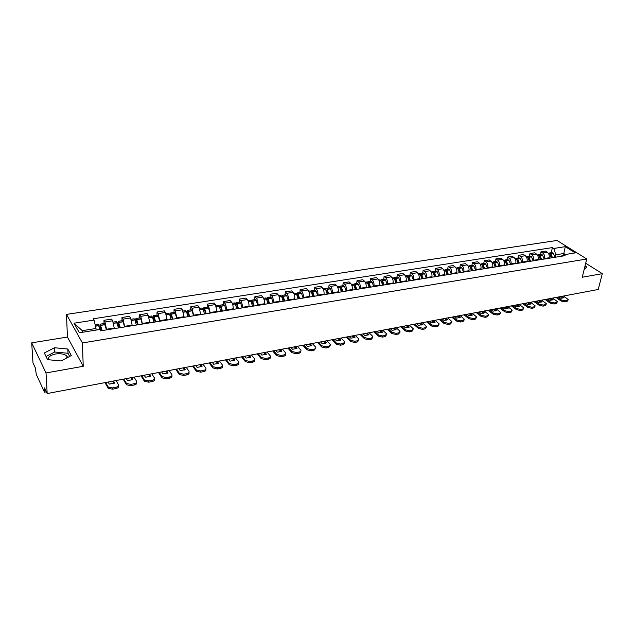 <?xml version="1.0" encoding="UTF-8"?>
<svg xmlns="http://www.w3.org/2000/svg" width="634" height="634" viewBox="0 0 634 634"><rect width="100%" height="100%" fill="white"/><g stroke="black" fill="none" stroke-linecap="round" stroke-linejoin="round"><path stroke-width="0.95" d="M48.287 359.716C48.049 356.982 50.522 355.064 55.705 353.962C60.571 353.304 64.256 353.978 66.768 355.991L67.711 357.481M31.7 342.843L46.013 372.951L47.185 393.548L598.234 289.476L602.3 273.666L582.25 277.248L586.751 258.981L557.009 240.452L66.467 314.401L67.45 337.042L31.7 342.843L32.984 362.838L35.401 368.069L36.273 374.345L44.293 391.804L44.594 392.169L44.76 391.051L45.925 390.829M46.013 372.951L83.228 366.301L82.412 342.954L586.751 258.981M47.185 393.548L44.57 387.897L44.76 391.051M602.3 273.666L585.705 263.237M549.06 258.252L549.171 257.753C549.519 255.359 548.909 253.521 547.34 252.245L545.573 251.104L540.961 251.825L542.728 252.974C544.297 254.258 544.907 256.096 544.558 258.498L544.447 258.997M540.39 254.44L540.961 251.825M538.107 260.027L538.218 259.52C538.559 257.111 537.949 255.264 536.388 253.972L534.636 252.823L529.953 253.552L531.704 254.709C533.265 256.001 533.876 257.856 533.535 260.273L533.424 260.78M529.39 256.184L529.953 253.552M526.997 261.826L527.108 261.311C527.44 258.886 526.83 257.024 525.277 255.724L523.533 254.559L518.786 255.304L520.522 256.469C522.075 257.776 522.685 259.647 522.353 262.08L522.25 262.595M518.232 257.951L518.786 255.304M515.719 263.649L515.83 263.134C516.147 260.693 515.545 258.815 514 257.499L512.264 256.326L507.454 257.079L509.181 258.26C510.719 259.583 511.321 261.47 511.004 263.918L510.901 264.433M506.915 259.742L507.454 257.079M504.276 265.503L504.379 264.988C504.696 262.524 504.085 260.637 502.556 259.306L500.836 258.117L495.946 258.886L497.658 260.075C499.188 261.414 499.798 263.308 499.489 265.773L499.386 266.296M495.423 261.565L495.946 258.886M492.658 267.382L492.761 266.859C493.062 264.386 492.459 262.476 490.938 261.137L489.234 259.932L484.265 260.709L485.969 261.921C487.483 263.268 488.093 265.186 487.792 267.667L487.697 268.182M483.758 263.411L484.265 260.709M480.865 269.291L480.968 268.768C481.261 266.272 480.651 264.354 479.146 262.999L477.45 261.779L472.409 262.571L474.097 263.792C475.603 265.155 476.213 267.08 475.92 269.585L475.825 270.108M471.918 265.281L472.409 262.571M468.898 271.225L468.994 270.702C469.271 268.19 468.661 266.256 467.171 264.885L465.491 263.657L460.379 264.457L462.043 265.694C463.541 267.065 464.143 269.014 463.866 271.526L463.771 272.057M459.896 267.191L460.379 264.457M456.742 273.199L456.829 272.668C457.098 270.139 456.496 268.182 455.014 266.803L453.35 265.559L448.159 266.375L449.807 267.619C451.289 269.014 451.891 270.972 451.63 273.508L451.535 274.039M447.683 269.125L448.159 266.375M444.394 275.196L444.482 274.657C444.743 272.121 444.133 270.147 442.667 268.745L441.018 267.493L435.748 268.317L437.381 269.577C438.847 270.987 439.449 272.961 439.204 275.513L439.108 276.052M435.289 271.083L435.748 268.317M431.857 277.224L431.944 276.686C432.19 274.126 431.58 272.137 430.121 270.726L428.497 269.45L423.14 270.29L424.756 271.574C426.206 272.992 426.817 274.982 426.579 277.549L426.492 278.088M422.704 273.08L423.14 270.29M419.122 279.285L419.201 278.746C419.431 276.162 418.828 274.165 417.386 272.731L415.777 271.447L410.333 272.295L411.941 273.595C413.376 275.029 413.978 277.034 413.748 279.626L413.669 280.165M409.913 275.101L410.333 272.295M406.18 281.377L406.259 280.83C406.481 278.239 405.871 276.218 404.452 274.776L402.859 273.468L397.328 274.34L398.913 275.647C400.331 277.098 400.934 279.126 400.72 281.726L400.64 282.273M396.924 277.161L397.328 274.34M393.032 283.509L393.112 282.954C393.318 280.347 392.715 278.302 391.305 276.844L389.728 275.528L384.109 276.408L385.678 277.732C387.081 279.198 387.683 281.242 387.485 283.866L387.406 284.412M383.728 279.253L384.109 276.408M379.679 285.665L379.75 285.118C379.94 282.479 379.338 280.426 377.943 278.952L376.39 277.621L370.684 278.508L372.229 279.856C373.616 281.337 374.219 283.398 374.028 286.037L373.957 286.592M370.319 281.377L370.684 278.508M366.095 287.868L366.167 287.305C366.349 284.658 365.747 282.582 364.368 281.092L362.838 279.745L357.037 280.648L358.559 282.011C359.93 283.509 360.524 285.585 360.358 288.248L360.286 288.803M356.688 283.533L357.037 280.648M352.298 290.095L352.369 289.54C352.528 286.869 351.933 284.777 350.57 283.263L349.065 281.9L343.168 282.827L344.666 284.198C346.013 285.712 346.616 287.812 346.457 290.491L346.394 291.054M342.836 285.728L343.168 282.827M338.271 292.369L338.334 291.806C338.485 289.112 337.882 287.004 336.543 285.474L335.061 284.095L329.062 285.031L330.544 286.425C331.875 287.963 332.47 290.079 332.327 292.773L332.271 293.336M328.753 287.955L329.062 285.031M324.014 294.675L324.069 294.105C324.204 291.402 323.609 289.27 322.286 287.725L320.82 286.322L314.726 287.281L316.184 288.692C317.491 290.237 318.086 292.377 317.967 295.095L317.911 295.666M314.44 290.229L314.726 287.281M309.511 297.021L309.566 296.45C309.677 293.724 309.083 291.577 307.791 290.015L306.349 288.597L300.151 289.564L301.578 290.99C302.87 292.559 303.464 294.715 303.353 297.457L303.306 298.028M299.89 292.528L300.151 289.564M294.762 299.406L294.818 298.836C294.913 296.086 294.319 293.914 293.043 292.337L291.632 290.903L285.324 291.886L286.726 293.328C287.994 294.921 288.589 297.092 288.502 299.85L288.454 300.429M285.086 294.873L285.324 291.886M279.768 301.839L279.816 301.253C279.887 298.487 279.301 296.3 278.049 294.699L276.662 293.249L270.25 294.255L271.621 295.713C272.866 297.322 273.46 299.517 273.389 302.291L273.341 302.878M270.029 297.259L270.25 294.255M264.513 304.304L264.552 303.726C264.608 300.928 264.021 298.725 262.793 297.108L261.43 295.634L254.908 296.657L256.255 298.138C257.475 299.763 258.062 301.974 258.014 304.78L257.975 305.366M254.717 299.684L254.908 296.657M248.988 306.816L249.019 306.23C249.059 303.417 248.473 301.19 247.268 299.549L245.937 298.059L239.303 299.097L240.619 300.603C241.816 302.252 242.402 304.486 242.37 307.308L242.339 307.894M239.137 302.156L239.303 299.097M233.193 309.376L233.217 308.782C233.241 305.945 232.654 303.702 231.473 302.046L230.174 300.532L223.422 301.586L224.713 303.107C225.878 304.78 226.465 307.03 226.449 309.875L226.425 310.47M223.279 304.661L223.422 301.586M217.113 311.976L215.401 304.574L214.133 303.044L207.263 304.122L208.515 305.659L210.226 313.093M207.152 307.221L207.263 304.122M200.748 314.623L199.044 307.157L197.808 305.604L190.81 306.697L192.039 308.259L193.742 315.764M190.731 309.82L190.81 306.697M184.09 317.325L182.394 309.78L181.189 308.211L174.065 309.321L175.253 310.906L176.957 318.474M174.009 312.467L174.065 309.321M167.13 320.067L165.434 312.451L164.269 310.858L157.018 311.999L158.167 313.6L159.863 321.24M156.986 315.161L157.018 311.999M149.854 322.864L148.166 315.177L147.04 313.561L139.654 314.718L140.764 316.342L142.452 324.061M139.654 317.911L139.654 314.718M132.26 325.71L130.58 317.951L129.487 316.311L121.966 317.491L123.036 319.14L124.724 326.93M122.005 320.701L121.966 317.491M114.342 328.61L112.662 320.772L111.616 319.108L103.952 320.313L104.982 321.985L106.655 329.854M104.024 323.554L103.952 320.313M563.46 254.892L563.777 253.513L555.867 254.781L555.305 257.245M555.867 254.781L553.751 248.465L565.282 246.666L575.268 252.895L563.681 254.765L560.9 256.334M96.043 330.1L95.996 328.475L82.285 330.671L74.012 323.205L79.401 332.779L99.744 329.498L100.544 330.845L565.084 255.661L563.681 254.765M74.012 323.205L94.086 320.075L95.996 328.475M553.751 248.465L552.388 247.593L93.309 318.783L94.086 320.075M66.467 314.401L82.412 342.954M584.144 269.577L586.68 266.946L585.047 265.915M67.45 337.042L83.228 366.301M47.582 359.652L61.221 360.952L71.293 355.571L67.83 349.025L54.492 347.741L44.332 352.979L47.582 359.652M82.285 330.671L83.141 332.176M565.338 254.496L563.777 253.513L565.282 246.666M551.223 252.72L552.388 247.593M69.669 356.435L68.012 353.281L54.714 352.005L46.052 356.514M54.714 352.005L54.492 347.741M68.012 353.281L67.83 349.025M552.483 257.697L550.906 253.766L548.996 253.243M549.535 252.99L552.056 252.594L553.363 253.275L555.012 257.293M548.299 253.188L549.797 253.949L551.374 257.879M549.963 254.179L551.715 257.824M551.271 256.191L551.136 256.786M557.349 297.195L561.383 299.993L565.259 300.825L565.013 301.871L561.138 301.039L555.97 297.457M563.499 296.03L568.191 299.517L567.271 300.445L565.259 300.825M560.638 296.577L562.897 298.123M568.048 300.096L567.018 301.483L567.271 300.445M565.013 301.871L567.018 301.483M562.017 296.316L564.014 297.687L560.828 298.289L558.839 296.918M541.594 259.464L539.946 255.407L538.107 254.979M538.654 254.717L541.214 254.305L542.506 255.003L544.154 259.044M537.339 254.923L538.892 255.676L540.469 259.647M539.043 255.898L540.826 259.583M540.422 258.03L540.271 258.712M546.437 299.256L550.447 302.085L554.346 302.925L554.1 303.979L550.201 303.131L545.074 299.517M552.682 298.075L557.326 301.578L556.383 302.537L554.346 302.925M549.813 298.622L552.048 300.183M557.183 302.18L556.137 303.583L556.383 302.537M554.1 303.979L556.137 303.583M551.176 298.36L553.157 299.747L549.932 300.365L547.95 298.971M530.539 261.248L528.899 257.166L527.052 256.738M527.607 256.461L530.206 256.049L531.498 256.746L533.139 260.828M526.22 256.683L527.757 257.349L529.398 261.438M527.964 257.65L529.778 261.374M529.406 259.908L529.247 260.677M535.365 301.348L539.344 304.201L543.267 305.057L543.021 306.119L539.106 305.263L534.01 301.602M541.698 300.151L546.302 303.67L545.335 304.661L543.267 305.057M538.821 300.698L541.04 302.275M546.151 304.296L545.097 305.715L545.335 304.661M543.021 306.119L545.097 305.715M540.176 300.437L542.141 301.839L538.86 302.466L536.895 301.063M519.325 263.07L517.685 258.949L516.409 258.236L515.846 258.521M516.409 258.236L519.04 257.824L520.324 258.529L521.964 262.642M514.935 258.474L516.591 259.227L518.16 263.253M516.726 259.425L518.572 263.189M518.232 261.826L518.057 262.69M524.12 303.472L528.082 306.357L532.021 307.221L531.783 308.29L527.845 307.427L522.788 303.726M530.555 302.26L535.112 305.786L534.121 306.816L532.021 307.221M527.662 302.806L529.865 304.399M534.961 306.444L533.883 307.878L534.121 306.816M531.783 308.29L533.883 307.878M529.01 302.553L530.967 303.963L527.639 304.597L525.681 303.179M507.937 264.909L506.304 260.756L505.036 260.035L504.466 260.336M505.036 260.035L507.707 259.615L508.983 260.328L510.616 264.473M503.483 260.281L505.195 261.042L506.764 265.099M505.322 261.232L507.192 265.028M506.899 263.776L506.701 264.75M512.716 305.628L516.647 308.544L520.609 309.416L520.371 310.486L516.417 309.622L511.392 305.873M519.246 304.391L523.755 307.942L522.741 309.004L520.609 309.416M516.345 304.938L518.533 306.555M523.605 308.623L522.511 310.074L522.741 309.004M520.371 310.486L522.511 310.074M517.677 304.692L519.618 306.119L516.242 306.761L514.301 305.326M496.382 266.779L494.75 262.595L493.498 261.866L492.919 262.175M493.498 261.866L496.208 261.438L497.468 262.159L499.101 266.335M491.865 262.127L493.624 262.88L495.186 266.969M493.743 263.07L495.645 266.898M495.384 265.765L495.17 266.866M501.137 307.815L505.036 310.763L509.015 311.643L508.793 312.728L504.815 311.849L499.83 308.061M507.763 306.563L512.224 310.121L511.186 311.231L509.015 311.643M504.854 307.11L507.018 308.742M512.074 310.834L510.956 312.308L511.186 311.231M508.793 312.728L510.956 312.308M506.17 306.864L508.096 308.314L504.672 308.964L502.746 307.506M484.653 268.681L483.029 264.457L481.777 263.72L481.198 264.045M481.777 263.72L484.534 263.284L485.787 264.013L487.411 268.23M480.065 263.998L481.816 264.647L483.441 268.871M481.999 264.933L483.924 268.792M483.702 267.802L483.504 268.864M489.385 310.034L493.252 313.022L497.254 313.909L497.032 314.995L493.038 314.107L488.085 310.28M496.113 308.766L500.519 312.332L499.457 313.481L497.254 313.909M493.189 309.313L495.336 310.961M500.369 313.085L499.235 314.567L499.457 313.481M497.032 314.995L499.235 314.567M494.488 309.067L496.406 310.533L492.927 311.199L491.017 309.725M472.75 270.607L471.189 266.446L469.889 265.606L469.303 265.947M469.889 265.606L472.687 265.163L473.923 265.9L475.548 270.147M468.082 265.892L469.889 266.542L471.514 270.805M470.071 266.827L472.021 270.718M471.847 269.878L471.68 270.773M477.45 312.285L481.285 315.312L485.311 316.207L485.089 317.301L481.071 316.406L476.166 312.53M484.281 311.001L488.632 314.583L487.546 315.772L485.311 316.207M481.349 311.548L483.48 313.22M488.481 315.36L487.324 316.865L487.546 315.772M485.089 317.301L487.324 316.865M482.632 311.31L484.534 312.792L481 313.465L479.106 311.976M460.656 272.565L459.032 268.269L457.811 267.516L457.217 267.881M457.811 267.516L460.656 267.065L461.877 267.817L463.502 272.105M455.917 267.817L457.788 268.467L459.404 272.763M457.97 268.753L458.659 269.212L459.943 272.675M459.809 272.002L459.682 272.723M465.332 314.575L469.136 317.634L473.178 318.537L472.964 319.639L468.93 318.736L464.064 314.813M472.267 313.267L476.562 316.865L475.445 318.102L473.178 318.537M469.326 313.822L471.434 315.502M476.411 317.674L475.238 319.203L475.445 318.102M472.964 319.639L475.238 319.203M470.594 313.584L472.481 315.082L468.891 315.764L467.012 314.258M448.381 274.546L446.764 270.219L445.551 269.458L444.949 269.838M445.551 269.458L448.436 269.006L449.649 269.759L451.265 274.078M443.562 269.775L445.496 270.425L447.105 274.752M445.678 270.718L446.391 271.17L447.675 274.665M447.58 274.173L447.493 274.688M453.025 316.897L456.789 319.996L460.855 320.907L460.649 322.017L456.591 321.105L451.773 317.135M460.07 315.573L464.31 319.179L463.161 320.463L460.855 320.907M457.114 316.128L459.198 317.832M464.151 320.027L462.955 321.573L463.161 320.463M460.649 322.017L462.955 321.573M458.374 315.891L460.236 317.404L456.591 318.102L454.729 316.58M435.907 276.567L434.298 272.2L433.101 271.431L432.491 271.835M433.101 271.431L436.034 270.972L437.23 271.732L438.839 276.091M431.017 271.764L433.006 272.406L434.615 276.773M433.196 272.707L433.933 273.159L435.209 276.678M440.527 319.259L444.252 322.389L448.341 323.316L448.143 324.434L444.062 323.506L439.291 319.496M447.675 317.911L451.86 321.533L450.679 322.864L448.341 323.316M444.719 318.466L446.78 320.186M451.701 322.413L450.481 323.982L450.679 322.864M448.143 324.434L450.481 323.982M445.956 318.236L447.802 319.774L444.101 320.471L442.255 318.934M423.243 278.619L421.634 274.213L420.453 273.436L419.835 273.856M420.453 273.436L423.433 272.961L424.614 273.745L426.222 278.136M418.266 273.785L419.145 273.642L420.326 274.427L421.935 278.825M420.516 274.736L421.285 275.18L422.553 278.73M427.823 321.66L431.516 324.83L435.621 325.757L435.439 326.882L431.334 325.947L426.611 321.89M435.098 320.289L439.211 323.919L438.007 325.305L435.621 325.757M432.119 320.852L434.163 322.587M439.053 324.838L437.817 326.423L438.007 325.305M435.439 326.882L437.817 326.423M433.347 320.614L435.17 322.167L431.413 322.888L429.59 321.327M410.372 280.696L408.779 276.258L407.607 275.473L406.988 275.925M407.607 275.473L410.634 274.99L411.807 275.782L413.408 280.212M405.324 275.83L406.275 275.679L407.448 276.472L409.041 280.917M407.646 276.804L408.431 277.224L409.699 280.807M414.929 324.093L418.575 327.303L422.704 328.246L422.521 329.371L418.4 328.436L413.733 324.323M422.307 322.698L426.365 326.344L425.121 327.778L422.704 328.246M419.328 323.261L421.341 325.02M426.206 327.303L424.939 328.911L425.121 327.778M422.521 329.371L424.939 328.911M420.532 323.039L422.339 324.608L418.519 325.337L416.72 323.76M397.304 282.812L395.711 278.334L394.554 277.534L393.928 278.017M394.554 277.534L397.629 277.05L398.786 277.851L400.379 282.32M392.169 277.914L393.207 277.747L394.364 278.548L395.949 283.033M394.57 278.905L395.378 279.309L396.638 282.923M401.821 326.573L405.427 329.815L409.58 330.774L409.406 331.907L405.253 330.956L400.64 326.795M409.326 325.155L413.313 328.808L412.037 330.298L409.58 330.774M406.331 325.717L408.32 327.493M413.154 329.799L411.862 331.431L412.037 330.298M409.406 331.907L411.862 331.431M407.519 325.496L409.302 327.089L405.419 327.826L403.636 326.225M384.022 284.967L382.437 280.45L381.296 279.634L380.662 280.149M381.296 279.634L384.418 279.142L385.559 279.951L387.152 284.46M378.799 280.03L379.924 279.856L381.066 280.664L382.651 285.189M381.28 281.044L382.112 281.425L383.372 285.07M388.499 329.086L392.066 332.374L396.242 333.333L396.068 334.483L391.899 333.516L387.342 329.308M396.123 327.643L400.046 331.313L398.738 332.858L396.242 333.333M393.12 328.214L395.085 330.005M399.888 332.343L398.564 333.999L398.738 332.858M396.068 334.483L398.564 333.999M394.293 327.992L396.06 329.609L392.105 330.354L390.346 328.737M370.525 287.147L368.948 282.59L367.823 281.773L367.181 282.32M367.823 281.773L370.993 281.266L372.126 282.09L373.703 286.631M365.216 282.185L366.428 281.995L367.554 282.812L369.131 287.376M367.783 283.224L368.631 283.58L369.884 287.25M374.963 331.645L378.482 334.974L382.682 335.941L382.516 337.098L378.324 336.123L373.822 331.859M382.714 330.179L386.558 333.856L385.218 335.457L382.682 335.941M379.703 330.75L381.636 332.557M386.407 334.926L385.052 336.606L385.218 335.457M382.516 337.098L385.052 336.606M380.852 330.536L382.595 332.161L378.577 332.929L376.842 331.289M356.807 289.366L355.238 284.769L354.129 283.937L353.487 284.531M354.129 283.937L357.354 283.43L358.464 284.262L360.033 288.842M351.402 284.373L352.71 284.167L353.82 284.999L355.389 289.595M354.065 285.451L354.929 285.76L356.173 289.469M361.206 334.245L364.677 337.613L368.893 338.596L368.742 339.753L364.526 338.77L360.088 334.451M369.083 332.755L372.855 336.44L371.476 338.096L368.893 338.596M366.064 333.326L367.966 335.156M372.705 337.55L371.318 339.253L371.476 338.096M368.742 339.753L371.318 339.253M367.189 333.112L368.909 334.768L364.827 335.537L363.116 333.88M342.859 291.624L341.298 286.988L340.204 286.148L339.562 286.782M340.204 286.148L343.485 285.625L344.579 286.465L346.148 291.093M337.367 286.592L338.77 286.37L339.856 287.218L341.417 291.862M340.125 287.717L341.005 287.987L342.241 291.727M347.218 336.884L350.642 340.299L354.882 341.29L354.739 342.455L350.499 341.464L346.124 337.09M355.222 335.37L358.923 339.063L357.505 340.783L354.882 341.29M352.195 335.941L354.065 337.795M358.773 340.228L357.354 341.948L357.505 340.783M354.739 342.455L357.354 341.948M353.296 335.735L354.992 337.407L350.848 338.199L349.16 336.519M328.689 293.922L327.136 289.239L326.058 288.383L325.408 289.072M326.058 288.383L329.387 287.86L330.465 288.708L332.026 293.383M323.102 288.858L324.592 288.621L325.67 289.476L327.215 294.16M325.955 290.031L326.787 290.134L328.079 294.017M333.001 339.57L336.369 343.026L340.632 344.032L340.498 345.205L336.234 344.199L331.923 339.769M341.14 338.033L344.753 341.734L343.295 343.517L340.632 344.032M338.096 338.604L339.935 340.474M344.627 342.915L343.16 344.69L343.295 343.517M340.498 345.205L343.16 344.69M339.182 338.405L340.854 340.093L336.638 340.902L334.974 339.198M314.274 296.252L312.728 291.529L311.674 290.665L311.017 291.41M311.674 290.665L315.058 290.126L316.12 290.99L317.666 295.706M308.584 291.157L310.184 290.903L311.239 291.767L312.784 296.498M311.556 292.401L311.88 292.012L312.396 292.433L313.679 296.347M318.537 342.305L321.85 345.799L326.138 346.822L326.011 348.003L321.723 346.988L317.491 342.503M326.819 340.735L330.346 344.444L328.848 346.299L326.138 346.822M323.768 341.314L325.575 343.2M330.243 345.657L328.721 347.48L328.848 346.299M326.011 348.003L328.721 347.48M324.822 341.116L326.47 342.828L322.183 343.644L320.542 341.924M299.613 298.622L298.083 293.859L297.045 292.979L296.387 293.804M297.045 292.979L300.484 292.433L301.53 293.312L303.068 298.067M293.827 293.487L295.531 293.225L296.561 294.097L298.099 298.868M296.918 294.826L297.251 294.334L297.758 294.762L299.034 298.717M303.829 345.078L307.086 348.629L311.397 349.651L311.278 350.848L306.975 349.817L302.806 345.268M312.253 343.485L315.7 347.21C316.168 348.114 315.653 348.748 314.155 349.12L311.397 349.651M309.186 344.064L310.961 345.974M315.605 348.438L314.036 350.309L314.155 349.12M311.278 350.848L314.036 350.309M310.224 343.874L311.841 345.609L307.482 346.441L305.873 344.69M284.706 301.039L283.184 296.229L282.17 295.341L281.512 296.244M282.17 295.341L285.672 294.786L286.75 295.785L288.216 300.468M278.817 295.864L280.624 295.579L281.639 296.474L283.16 301.285M282.035 297.306L282.376 296.704L282.875 297.14L284.143 301.126M288.866 347.907L292.068 351.498L296.403 352.536L296.292 353.74L291.965 352.702L287.876 348.09M297.433 346.283L300.793 350.016C301.293 350.943 300.762 351.608 299.208 351.997L296.403 352.536M294.366 346.869L296.102 348.795M300.73 351.276C301.15 352.187 300.611 352.821 299.097 353.193L299.208 351.997M296.292 353.74L299.097 353.193M295.373 346.679L296.966 348.438L292.528 349.279L290.943 347.511M269.545 303.496L268.031 298.638L267.033 297.734L266.383 298.733M267.033 297.734L270.599 297.172L271.653 298.186L273.111 302.917M263.554 298.289L265.464 297.98L266.462 298.883L267.976 303.749M266.906 299.866L267.247 299.113L267.73 299.549L268.99 303.583M273.65 350.776L276.789 354.422L281.147 355.468L281.044 356.68L276.693 355.626L272.683 350.959M282.368 349.136L285.633 352.869C286.164 353.827 285.617 354.517 284 354.921L281.147 355.468M279.285 349.714L280.989 351.664M285.585 354.152C286.021 355.088 285.458 355.745 283.905 356.126L284 354.921M281.044 356.68L283.905 356.126M280.268 349.532L281.829 351.315L277.312 352.171L275.766 350.38M254.115 305.992L252.609 301.087L251.643 300.175L250.993 301.293M251.643 300.175L255.264 299.597L256.302 300.627L257.745 305.398M248.021 300.746L250.042 300.429L251.016 301.34L252.514 306.246M251.516 302.489L251.857 301.562L252.332 302.006L253.584 306.071M258.165 353.701L261.24 357.394L265.622 358.456L265.535 359.676L261.153 358.614L257.23 353.883M267.033 352.029L270.203 355.777C270.766 356.768 270.203 357.473 268.531 357.901L265.622 358.456M263.95 352.615L265.606 354.58M270.187 357.085C270.623 358.036 270.036 358.717 268.436 359.113L268.531 357.901M265.535 359.676L268.436 359.113M264.901 352.433L266.431 354.24L261.834 355.111L260.32 353.296M238.416 308.528L236.926 303.583L235.975 302.656L235.341 303.924M235.975 302.656L239.668 302.069L240.674 303.107L242.117 307.934M232.21 303.25L234.358 302.909L235.301 303.837L236.791 308.79M235.864 305.184L236.197 304.058L236.664 304.502L237.901 308.615M242.41 356.68L245.413 360.421L249.82 361.499L249.741 362.719L245.342 361.649L241.499 356.855M251.436 354.977L254.511 358.725C255.098 359.747 254.519 360.484 252.776 360.928L249.82 361.499M248.338 355.563L249.962 357.552M254.511 360.064C254.955 361.047 254.353 361.737 252.697 362.149L252.776 360.928M249.741 362.719L252.697 362.149M249.265 355.389L250.755 357.219L246.087 358.107L244.597 356.268M222.447 311.112L220.965 306.119L220.038 305.176L219.419 306.618M220.038 305.176L223.794 304.582L224.729 305.517L226.203 310.509M216.123 305.794L218.389 305.437L219.316 306.38L220.791 311.381M219.935 307.942L220.26 306.594L220.711 307.046L221.94 311.199M226.378 359.708L229.31 363.504L233.74 364.59L233.677 365.826L229.262 364.764L225.498 359.874M235.563 357.972L238.535 361.737C239.145 362.791 238.55 363.544 236.751 364.011L233.74 364.59M232.456 358.559L234.033 360.572M238.558 363.1C239.01 364.098 238.384 364.812 236.68 365.239L236.751 364.011M233.677 365.826L236.68 365.239M233.352 358.392L234.81 360.247L230.055 361.15L228.605 359.288M229.246 364.74L229.31 363.504L229.262 364.764M206.185 313.743L204.719 308.703L203.815 307.744L203.229 309.4M203.815 307.744L207.635 307.141L208.602 308.211L210.012 313.125M199.75 308.393L202.135 308.013L203.038 308.964L204.497 314.02M203.728 310.795L204.045 309.17L204.481 309.638L205.701 313.822M210.052 362.791L212.969 366.706L217.367 367.736L217.311 368.98L212.913 367.95L209.204 362.949M219.404 361.023L222.304 364.843C222.899 365.905 222.272 366.674 220.434 367.149L217.367 367.736M216.289 361.61L217.827 363.647M222.32 366.183C222.78 367.213 222.138 367.95 220.378 368.386L220.434 367.149M217.311 368.98L220.378 368.386M217.153 361.451L218.579 363.337L213.729 364.257L212.319 362.363M189.629 316.421L188.187 311.326L187.307 310.359L186.745 312.269M187.307 310.359L191.199 309.749L192.134 310.834L193.528 315.795M183.075 311.032L185.596 310.636L186.467 311.603L187.918 316.699M187.236 313.727L187.537 311.801L187.965 312.269L189.17 316.501M193.433 365.929L196.302 369.947L200.693 370.945L200.653 372.198L196.263 371.191L192.617 366.087M202.951 364.13L205.781 368.005C206.351 369.083 205.693 369.86 203.815 370.343L200.693 370.945M199.829 364.724L201.319 366.777M205.781 369.329C206.264 370.375 205.59 371.136 203.776 371.595L203.815 370.343M200.653 372.198L203.776 371.595M200.661 364.566L202.048 366.476L197.119 367.411L195.74 365.493M172.781 319.156L171.346 314.004L170.498 313.022L169.967 315.225M170.498 313.022L174.461 312.396L175.364 313.497L176.751 318.506M166.1 313.719L168.755 313.299L169.65 314.409L171.037 319.433M170.451 316.778L170.728 314.48L171.14 314.955L172.337 319.227M176.514 369.123L179.335 373.236L183.717 374.211L183.686 375.471L179.311 374.496L175.729 369.273M186.206 367.292L188.956 371.223C189.495 372.317 188.813 373.109 186.895 373.6L183.717 374.211M183.075 367.886L184.518 369.963M188.948 372.523C189.439 373.6 188.742 374.377 186.864 374.86L186.895 373.6M183.686 375.471L186.864 374.86M183.868 367.736L185.223 369.677L180.199 370.628L178.859 368.679M155.623 321.929L154.205 316.731L153.38 315.732L152.889 318.284M153.38 315.732L157.414 315.098L158.294 316.215L159.665 321.272M148.816 316.461L151.605 316.017L152.477 317.135L153.84 322.215M153.373 319.948L153.618 317.198L155.195 322.001M159.277 372.38L162.05 376.596L166.425 377.531L166.409 378.807L162.035 377.864L158.532 372.523M169.151 370.518L171.814 374.496C172.337 375.605 171.616 376.414 169.666 376.913L166.425 377.531M166.013 371.112L167.408 373.212M171.806 375.78C172.305 376.881 171.584 377.69 169.643 378.181L169.666 376.913M166.409 378.807L169.643 378.181M166.774 370.961L168.081 372.935L162.97 373.901L161.67 371.928M138.141 324.759L136.793 319.631L135.945 318.498L135.51 321.47M135.945 318.498L140.059 317.848L140.906 318.981L142.262 324.093M131.206 319.243L134.146 318.783L134.979 319.916L136.334 325.052M135.985 323.269L136.191 319.972L137.744 324.822M141.723 375.693L144.449 380.012L148.808 380.923L148.808 382.199L144.441 381.296L141.017 375.827M151.78 373.798L154.363 377.84C154.855 378.966 154.102 379.782 152.112 380.289L148.808 380.923M148.633 374.393L149.981 376.517M154.355 379.077L154.355 379.108C154.847 380.241 154.094 381.058 152.105 381.565L152.112 380.289M148.808 382.199L152.105 381.565M149.355 374.258L150.623 376.247L145.416 377.238L144.164 375.233M120.341 327.635L118.193 321.311L117.813 324.814M118.193 321.311L122.378 320.646L123.194 321.795L124.533 326.962M113.272 322.088L116.355 321.596L118.495 327.937M118.289 326.795L118.439 322.801L119.961 327.699M123.836 379.077L126.507 383.499L130.858 384.378L130.873 385.662L126.515 384.783L123.17 379.203M134.083 377.143L136.579 381.24C137.047 382.381 136.262 383.213 134.226 383.728L130.858 384.378M130.929 377.737L132.229 379.885M136.579 382.413L136.579 382.524C137.047 383.665 136.262 384.497 134.226 385.012L134.226 383.728M130.873 385.662L134.226 385.012M131.618 377.602L132.839 379.631L127.537 380.638L126.325 378.601M102.201 330.576L100.109 324.172L99.807 328.349M100.109 324.172L104.372 323.498L106.48 329.886M95.195 324.949L98.23 324.473L100.22 330.306M100.267 330.385L100.354 325.678L101.844 330.631M105.616 382.516L108.224 387.049L112.567 387.897L112.59 389.189L108.248 388.349L104.99 382.635M116.054 380.543L118.455 384.703C118.899 385.868 118.075 386.708 115.998 387.231L112.567 387.897M112.9 381.137L114.144 383.316M118.471 385.813L118.479 385.995C118.915 387.16 118.09 388 116.014 388.531L115.998 387.231M112.59 389.189L116.014 388.531M113.541 381.018L114.722 383.071L109.31 384.101L108.145 382.04M106.647 329.228L114.334 327.984M124.716 326.312L132.26 325.091M142.452 323.443L149.862 322.246M159.871 320.63L167.138 319.457M176.965 317.872L184.106 316.715M193.758 315.153L200.772 314.02M210.25 312.491L217.137 311.381M226.449 309.875L233.217 308.782M242.37 307.308L249.019 306.23M258.014 304.78L264.552 303.726M273.389 302.291L279.816 301.253M288.502 299.85L294.818 298.836M303.353 297.457L309.566 296.45M317.967 295.095L324.069 294.105M332.327 292.773L338.334 291.806M346.457 290.491L352.369 289.54M360.358 288.248L366.167 287.305M374.028 286.037L379.75 285.118M387.485 283.866L393.112 282.954M400.72 281.726L406.259 280.83M413.748 279.626L419.201 278.746M426.579 277.549L431.944 276.686M439.204 275.513L444.482 274.657M451.63 273.508L456.829 272.668M463.866 271.526L468.994 270.702M475.92 269.585L480.968 268.768M487.792 267.667L492.761 266.859M499.489 265.773L504.379 264.988M511.004 263.918L515.83 263.134M522.353 262.08L527.108 261.311M533.535 260.273L538.218 259.52M544.558 258.498L549.171 257.753M123.036 319.14L130.58 317.951M140.764 316.342L148.166 315.177M158.167 313.6L165.434 312.451M175.253 310.906L182.394 309.78M192.039 308.259L199.044 307.157M208.515 305.659L215.401 304.574M224.713 303.107L231.473 302.046M240.619 300.603L247.268 299.549M256.255 298.138L262.793 297.108M271.621 295.713L278.049 294.699M286.726 293.328L293.043 292.337M301.578 290.99L307.791 290.015M316.184 288.692L322.286 287.725M330.544 286.425L336.543 285.474M344.666 284.198L350.57 283.263M358.559 282.011L364.368 281.092M372.229 279.856L377.943 278.952M385.678 277.732L391.305 276.844M398.913 275.647L404.452 274.776M411.941 273.595L417.386 272.731M424.756 271.574L430.121 270.726M437.381 269.577L442.667 268.745M449.807 267.619L455.014 266.803M462.043 265.694L467.171 264.885M474.097 263.792L479.146 262.999M485.969 261.921L490.938 261.137M497.658 260.075L502.556 259.306M509.181 258.26L514 257.499M520.522 256.469L525.277 255.724M531.704 254.709L536.388 253.972M542.728 252.974L547.34 252.245M104.982 321.985L112.662 320.772M550.906 253.766L553.434 253.37M550.835 253.679L553.363 253.275M548.767 254.004L549.726 253.854M548.806 254.099L549.797 253.949M561.138 301.039L561.383 299.993M540.017 255.502L542.577 255.09M539.946 255.407L542.506 255.003M537.806 255.748L538.821 255.589M537.846 255.843L538.892 255.676M550.201 303.131L550.447 302.085M528.962 257.261L531.561 256.841M528.899 257.166L531.498 256.746M526.688 257.515L527.757 257.349M526.727 257.61L527.821 257.444M539.106 305.263L539.344 304.201M517.748 259.044L520.387 258.624M517.685 258.949L520.324 258.529M515.402 259.306L516.52 259.132M515.442 259.409L516.591 259.227M527.845 307.427L528.082 306.357M506.368 260.851L509.047 260.423M506.304 260.756L508.983 260.328M503.943 261.129L505.124 260.946M503.99 261.232L505.195 261.042M516.417 309.622L516.647 308.544M494.813 262.69L497.531 262.254M494.75 262.595L497.468 262.159M492.317 262.975L493.553 262.785M492.364 263.078L493.624 262.88M504.815 311.849L505.036 310.763M483.092 264.552L485.85 264.116M483.029 264.457L485.787 264.013M480.517 264.853L481.816 264.647M480.556 264.957L481.88 264.75M493.038 314.107L493.252 313.022M471.189 266.446L473.986 266.003M471.117 266.351L473.923 265.9M468.534 266.763L469.889 266.542M468.574 266.866L469.952 266.645M481.071 316.406L481.285 315.312M459.103 268.372L461.948 267.92M459.032 268.269L461.877 267.817M456.369 268.697L457.788 268.467M456.409 268.8L457.851 268.57M468.93 318.736L469.136 317.634M446.827 270.322L449.712 269.862M446.764 270.219L449.649 269.759M444.014 270.655L445.496 270.425M445.971 271.249L446.399 271.186M444.054 270.766L445.559 270.528M456.591 321.105L456.789 319.996M434.361 272.303L437.294 271.835M434.298 272.2L437.23 271.732M431.461 272.652L433.006 272.406M433.49 273.246L433.941 273.167M431.5 272.763L433.07 272.509M444.062 323.506L444.252 322.389M421.697 274.316L424.685 273.84M421.634 274.213L424.614 273.745M418.709 274.68L420.326 274.427M420.802 275.267L421.293 275.188M418.757 274.784L420.39 274.53M431.334 325.947L431.516 324.83M408.843 276.361L411.87 275.885M408.779 276.258L411.807 275.782M405.76 276.741L407.448 276.472M407.916 277.32L408.439 277.24M405.8 276.844L407.511 276.575M418.4 328.436L418.575 327.303M395.774 278.445L398.849 277.954M395.711 278.334L398.786 277.851M392.604 278.833L394.364 278.548M394.831 279.412L395.378 279.325M392.644 278.936L394.419 278.659M405.253 330.956L405.427 329.815M382.5 280.553L385.623 280.054M382.437 280.45L385.559 279.951M379.235 280.957L381.066 280.664M381.525 281.536L382.12 281.441M379.275 281.068L381.129 280.775M391.899 333.516L392.066 332.374M369.012 282.701L372.182 282.193M368.948 282.59L372.126 282.09M365.644 283.121L367.554 282.812M368.013 283.691L368.639 283.588M365.683 283.224L367.609 282.923M378.324 336.123L378.482 334.974M355.294 284.88L358.527 284.365M355.238 284.769L358.464 284.262M351.83 285.316L353.82 284.999M354.271 285.879L354.937 285.776M351.87 285.427L353.875 285.102M364.526 338.77L364.677 337.613M341.361 287.099L344.642 286.576M341.298 286.988L344.579 286.465M337.795 287.543L339.856 287.218M340.307 288.105L341.013 287.994M337.835 287.654L339.919 287.329M350.499 341.464L350.642 340.299M327.192 289.35L330.528 288.819M327.136 289.239L330.465 288.708M323.514 289.817L325.67 289.476M326.114 290.372L326.851 290.253M323.554 289.928L325.725 289.579M336.234 344.199L336.369 343.026M312.784 291.64L316.176 291.101M312.728 291.529L316.12 290.99M309.004 292.123L311.239 291.767M311.682 292.678L312.459 292.551M309.043 292.234L311.294 291.878M321.723 346.988L321.85 345.799M298.138 293.97L301.586 293.423M298.083 293.859L301.53 293.312M294.239 294.469L296.561 294.097M296.997 295.016L297.822 294.889M294.279 294.58L296.625 294.208M306.975 349.817L307.086 348.629M283.239 296.34L286.75 295.785M283.184 296.229L286.687 295.666M279.229 296.855L281.639 296.474M282.075 297.401L282.938 297.259M279.269 296.974L281.694 296.585M291.965 352.702L292.068 351.498M268.087 298.749L271.653 298.186M268.031 298.638L271.598 298.067M263.95 299.28L266.462 298.883M266.906 299.819L267.794 299.676M263.99 299.399L266.518 299.002M276.693 355.626L276.789 354.422M252.665 301.205L256.302 300.627M252.609 301.087L256.247 300.508M248.417 301.752L251.016 301.34M251.532 302.275L252.395 302.133M248.449 301.871L251.072 301.459M261.153 358.614L261.24 357.394M236.981 303.694L240.674 303.107M236.926 303.583L240.619 302.997M232.599 304.265L235.301 303.837M235.888 304.772L236.72 304.637M232.638 304.391L235.357 303.955M245.342 361.649L245.413 360.421M221.02 306.238L224.777 305.636M220.965 306.119L224.729 305.517M216.511 306.824L219.316 306.38M219.966 307.308L220.775 307.181M216.543 306.951L219.364 306.499M204.774 308.821L208.602 308.211M204.719 308.703L208.546 308.092M200.13 309.432L203.038 308.964M203.76 309.891L204.544 309.772M200.162 309.55L203.094 309.091M212.858 367.878L212.913 366.642M188.235 311.452L192.134 310.834M188.187 311.326L192.078 310.708M183.448 312.079L186.467 311.603M187.268 312.522L188.021 312.404M183.488 312.205L186.523 311.722M196.175 371.08L196.215 369.836M171.394 314.131L175.364 313.497M171.346 314.004L175.317 313.378M166.473 314.781L169.603 314.282M170.475 315.201L171.196 315.09M166.504 314.908L169.65 314.409M179.184 374.345L179.216 373.085M154.252 316.857L158.294 316.215M154.205 316.731L158.238 316.089M149.18 317.531L152.429 317.016M153.38 317.927L154.07 317.824M149.212 317.658L152.477 317.135M161.884 377.666L161.9 376.398M136.793 319.631L140.906 318.981M136.746 319.504L140.859 318.854M131.563 320.328L134.931 319.798M135.969 320.709L136.627 320.606M131.603 320.455L134.979 319.916M144.259 381.05L144.259 379.774M119.002 322.46L123.194 321.795M118.954 322.334L123.147 321.668M113.621 323.182L117.116 322.627M118.241 323.538L118.859 323.435M113.652 323.308L117.163 322.754M126.293 384.497L126.285 383.205M100.885 325.345L105.157 324.663M100.838 325.218L105.109 324.537M95.449 326.074L98.959 325.511M100.172 326.423L100.758 326.328M95.48 326.201L99.007 325.638M107.994 388.008L107.97 386.708M66.768 355.991L66.855 357.941M46.393 391.828L44.594 392.169M212.969 366.706L212.913 367.95M196.302 369.947L196.263 371.191M179.335 373.236L179.311 374.496M162.05 376.596L162.035 377.864M144.449 380.012L144.441 381.296M126.507 383.499L126.515 384.783M108.224 387.049L108.248 388.349"/></g></svg>

